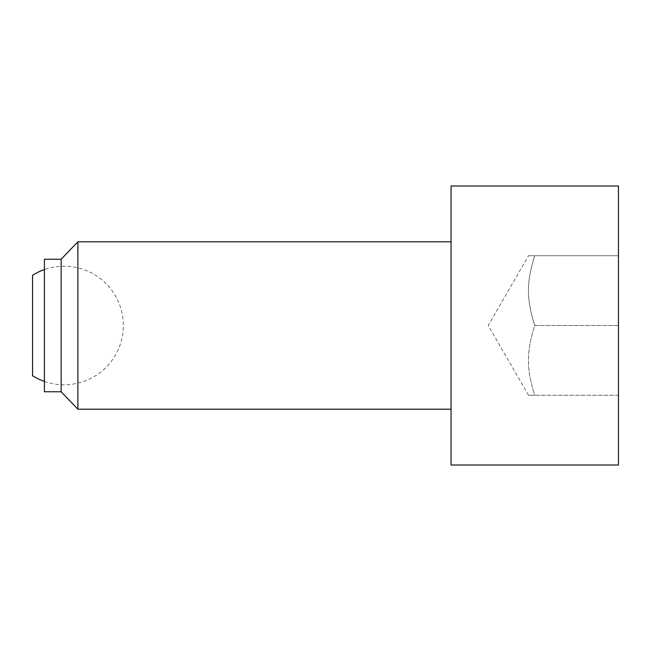 <?xml version="1.0" encoding="UTF-8"?>
<svg xmlns="http://www.w3.org/2000/svg" width="651" height="651" viewBox="0 0 651 651"><rect width="100%" height="100%" fill="white"/><g stroke="black" fill="none" stroke-linecap="round" stroke-linejoin="round"><path stroke-width="0.49" stroke-dasharray="3.25 2.44" d="M32.55 275.283L32.55 375.717M534.74 255.753C526.342 282.42 526.342 298.825 534.74 325.5C526.342 298.825 526.342 282.42 534.74 255.753C526.342 255.753 526.342 255.753 534.74 255.753C526.342 255.753 526.342 255.753 534.74 255.753L618.45 255.753L534.74 255.753M77.884 409.202L77.884 241.798M451.053 465.001L451.053 185.999M61.145 391.764L61.145 259.236M44.406 391.764L44.406 259.236M618.45 465.001L618.45 185.999M618.45 325.5L534.74 325.5C526.342 352.175 526.342 368.58 534.74 395.247C526.342 395.247 526.342 395.247 534.74 395.247C526.342 395.247 526.342 395.247 534.74 395.247C526.342 368.58 526.342 352.175 534.74 325.5L618.45 325.5M618.45 395.247L534.74 395.247L618.45 395.247M451.053 325.5L451.053 409.202L451.053 325.5M44.406 381.437A59.29 59.29 0 0 0 123.348 325.5A59.29 59.29 0 0 0 44.406 269.563M528.506 395.247L488.242 325.5L528.506 255.753"/><path stroke-width="0.98" d="M44.406 381.437A59.29 59.29 0 0 1 32.55 375.717L32.55 275.283A59.29 59.29 0 0 1 44.406 269.563M451.053 241.798L77.884 241.798L77.884 409.202L61.145 391.764L44.406 391.764L44.406 259.236L61.145 259.236L61.145 391.764M618.45 185.999L618.45 465.001L451.053 465.001L451.053 185.999L618.45 185.999M61.145 259.236L77.884 241.798M451.053 409.202L77.884 409.202"/></g></svg>

